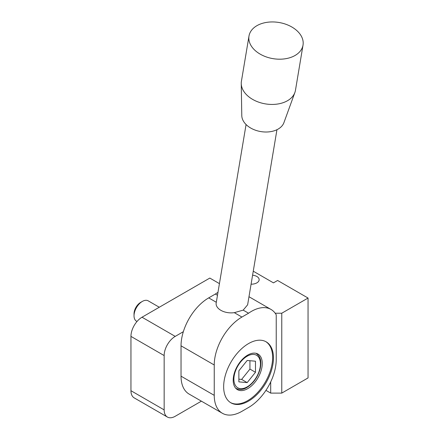 <?xml version="1.0" encoding="UTF-8"?>
<svg xmlns="http://www.w3.org/2000/svg" width="439" height="439" viewBox="0 0 439 439"><rect width="100%" height="100%" fill="white"/><g stroke="black" fill="none" stroke-linecap="round" stroke-linejoin="round"><path stroke-width="0.66" d="M217.969 292.363A39.137 22.598 120 0 0 215.351 294.048L208.706 297.883L216.306 302.273C214.589 308.529 224.291 314.066 234.305 312.661L243.195 310.126L247.629 304.809L276.954 129.703M248.556 313.221L241.916 317.057A39.137 22.598 120 0 0 214.243 364.99L214.243 395.347A39.137 22.598 120 0 0 222.348 413.258A39.137 22.598 120 0 0 241.916 411.321L248.556 407.485A39.137 22.598 120 0 0 276.23 359.557L276.23 314.818A39.137 22.598 120 0 0 271.011 309.446A39.137 22.598 120 0 0 248.556 313.221L243.195 310.126M217.481 295.277L215.351 294.048M251.081 284.187A7.825 4.522 0 0 0 259.153 279.67A7.825 4.522 0 0 0 252.584 275.209M208.706 297.883A39.137 22.598 120 0 0 183.343 331.697A39.137 22.598 120 0 0 181.033 345.817L181.033 376.174A39.137 22.598 120 0 0 189.138 394.09L222.348 413.258M183.343 331.697L175.221 336.389A15.656 9.038 120 0 0 164.153 355.563L164.153 409.883A15.656 9.038 120 0 0 167.396 417.05A15.656 9.038 120 0 0 175.221 416.276L201.397 401.164M219.434 283.627L209.815 278.074L142.017 317.216A15.656 9.038 120 0 0 130.948 336.389L130.948 390.71A15.656 9.038 120 0 0 134.186 397.877L167.396 417.05M275.193 313.221L281.767 313.221L308.052 298.043L277.613 280.472L273.464 282.864L253.259 271.198M265.941 390.364L270.693 393.108L281.767 393.108L308.052 377.93L308.052 298.043M281.767 313.221L281.767 393.108M270.693 381.925L270.693 393.108M238.871 379.164L241.637 379.411L249.939 369.084L249.939 360.715M247.173 382.61L255.476 372.277L255.476 361.209L247.173 360.468L238.871 370.796L238.871 381.864L247.173 382.61L241.637 379.411M249.939 369.084L255.476 372.277M137.006 321.491L136.458 321.172A11.743 6.777 -60 0 1 134.027 315.8L134.027 313.841A9.34 5.394 -60 0 1 140.634 302.4L142.329 301.423A11.743 6.777 -60 0 1 148.201 300.841L159.291 307.245M134.027 315.8A11.743 6.777 -60 0 1 142.329 301.423M247.728 388.636A20.545 11.864 -60 0 1 237.455 389.651A20.545 11.864 -60 0 1 237.455 365.928A20.545 11.864 -60 0 1 258 354.064A20.545 11.864 -60 0 1 261.15 370.527A20.545 11.864 -60 0 1 247.728 388.636M265.749 341.602A35.224 20.337 -60 0 1 270.622 369.956A35.224 20.337 -60 0 1 247.728 400.615A35.224 20.337 -60 0 1 230.535 402.59M248.556 401.098A35.224 20.337 -60 0 1 230.947 402.843A35.224 20.337 -60 0 1 230.947 362.17A35.224 20.337 -60 0 1 266.166 341.833A35.224 20.337 -60 0 1 271.565 370.061A35.224 20.337 -60 0 1 248.556 401.098M256.93 25.671A27.394 18.323 9.5 0 0 248.99 36.047A27.394 18.323 9.5 0 0 272.981 58.639A27.394 18.323 9.5 0 0 303.025 45.096A27.394 18.323 9.5 0 0 287.891 25.05A27.394 18.323 9.5 0 0 256.93 25.671M248.99 36.047L241.412 81.286A27.394 18.323 9.5 0 0 241.247 83.536A27.394 18.323 9.5 0 0 265.403 103.884A27.394 18.323 9.5 0 0 294.876 92.519A27.394 18.323 9.5 0 0 295.452 90.335L303.025 45.096M241.247 83.536L241.785 115.589A21.527 14.394 9.5 0 0 260.766 131.574A21.527 14.394 9.5 0 0 283.923 122.646L294.876 92.519M164.153 409.883L130.948 390.71M164.153 355.563L130.948 336.389M175.221 336.389L142.017 317.216M235.655 388.158L236.127 388.433A20.156 11.639 -60 0 1 235.595 388.092M255.717 353.236A20.156 11.639 -60 0 1 256.283 353.527L255.811 353.252M247.173 386.874A18.784 10.843 -60 0 1 235.672 370.511A18.784 10.843 -60 0 1 258.675 357.225A18.784 10.843 -60 0 1 247.173 386.874M214.243 395.347L181.033 376.174M214.243 364.99L181.033 345.817M241.916 317.057L234.305 312.661M246.076 124.533L216.251 302.625M248.984 296.726L271.011 309.446M236.127 388.433C239.667 390.062 243.255 389.75 246.888 387.505C253.221 383.488 257.594 377.441 260.014 369.358C261.863 361.791 260.618 356.512 256.283 353.527"/></g></svg>
